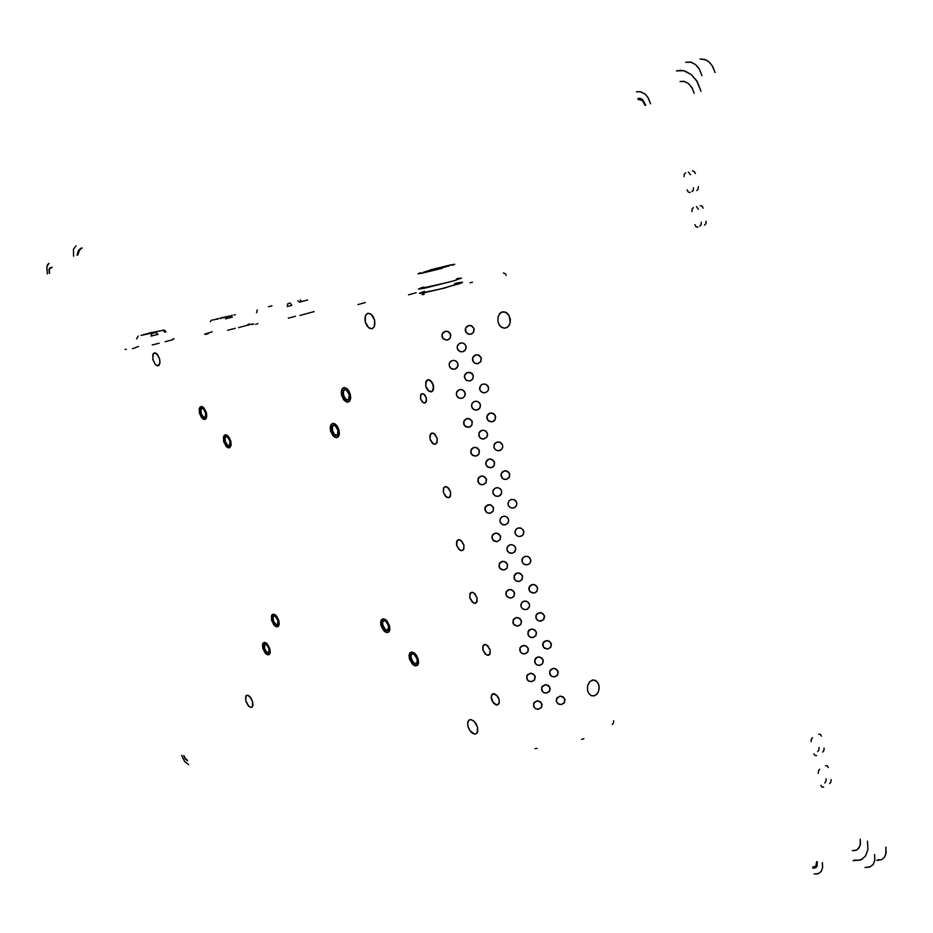 <?xml version="1.0" encoding="UTF-8"?>
<svg xmlns="http://www.w3.org/2000/svg" width="933" height="933" viewBox="0 0 933 933"><rect width="100%" height="100%" fill="white"/><g stroke="black" fill="none" stroke-linecap="round" stroke-linejoin="round"><path stroke-width="1.4" d="M52.248 267.013L51.338 267.876L52.248 267.013M817.285 865.521L816.095 865.917L817.285 865.521M701.931 75.643L699.517 69.357L695.563 64.599L690.502 62.056L685.627 62.231L691.411 62.301L695.563 64.599L699.039 68.564L701.931 75.643M75.993 245.857L73.52 249.204L73.567 256.178L73.509 249.239L75.993 245.857M864.961 867.422L869.649 867.107L873.031 864.681L874.839 860.319L874.583 854.535L874.874 860.051L873.288 864.32L870.151 866.909L864.961 867.422M77.031 255.164L78.477 250.429L81.171 248.108L78.5 250.382L77.031 255.164M676.472 70.966L683.761 70.733L691.376 74.593L697.348 81.789L700.986 91.271L696.613 80.588L691.376 74.593L685.125 71.106L680.752 70.372L676.472 70.966M867.468 841.146L867.912 849.636L865.451 856.132L860.529 860.051L853.077 860.727L860.809 859.934L865.497 856.062L867.912 849.59L867.468 841.146M878.14 859.631L878.828 859.608M714.981 72.576L713.022 67.153L709.885 62.744L705.908 59.875L700.1 58.954L704.473 59.327L708.625 61.601L712.101 65.543L715.098 72.552M876.915 860.413L881.732 859.631L884.636 857.089L886.152 852.925L885.802 847.129M885.977 847.339L885.662 854.99M82.081 247.886L79.41 250.161L77.94 254.896L79.387 250.207L82.081 247.886M857.719 860.296L854.045 860.121L858.687 860.191L862.733 858.85M852.354 850.663L856.552 850.033L859.083 847.84L860.436 844.19L860.168 839.28L860.226 845.251L857.614 849.38M855.958 850.278L854.033 850.698M680.017 81.544L684.542 81.509L688.601 83.667L692.123 87.982L694.105 93.253L692.414 88.53L688.601 83.667L683.749 81.334L680.017 81.544M188.653 764.687L184.442 761.293L181.585 755.24L184.652 761.573L188.653 764.687M47.385 273.952L46.767 267.071L47.56 264.599L49.041 263.339L46.825 266.745L47.385 273.952M636.423 91.807L640.773 91.761L645.123 94.14L648.423 98.245L650.558 103.796L648.003 97.545L644.983 94.023L640.143 91.621L636.423 91.807M822.288 862.652L822.568 867.76L821.052 871.609L817.914 873.824L814.159 873.999L818.568 873.58L821.227 871.375L822.638 867.165L822.288 862.652M812.83 868.133L815.057 867.982L816.783 866.594L817.32 861.824L816.737 866.675L815.267 867.9L812.83 868.133M645.776 105.149L642.685 99.726L640.178 98.42L637.95 98.478L640.003 98.385L642.685 99.726L645.776 105.149M50.207 267.526L48.948 269.532L49.286 273.416L48.971 269.415L50.207 267.526M183.649 755.578L185.27 759.007L187.58 760.838L185.352 759.112L183.649 755.578M829.729 783.615L830.93 782.006L831.07 779.487L830.953 781.924L829.729 783.615M828.422 767.626L827.384 765.876L825.728 765.806L827.291 765.818L828.422 767.626M819.652 769.293L818.451 770.856L818.288 773.434L818.416 770.985L819.652 769.293M820.97 785.341L821.985 787.067L823.664 787.137L821.95 787.044L820.97 785.341M694.852 224.585L696.053 226.731L697.826 227.174L696.041 226.719L694.852 224.585M704.555 225.145L705.919 223.722L706.059 221.226L705.919 223.722L704.555 225.145M703.144 208.211L701.943 206.065L700.17 205.598L701.943 206.065L703.144 208.211M693.429 207.581L692.041 209.004L691.901 211.511L692.041 209.004L693.429 207.581M696.799 190.577L698.164 189.201L698.316 186.67L698.176 189.166L696.799 190.577M695.388 173.573L694.21 171.439L692.391 170.926L694.164 171.404L695.388 173.573M685.603 172.792L684.216 174.203L684.076 176.71L684.216 174.203L685.603 172.792M687.038 189.866L688.309 192.081L690.035 192.501L688.262 192.035L687.038 189.866M813.856 753.724L814.929 755.508L816.573 755.567L814.999 755.555L813.856 753.724M822.661 752.126L823.921 750.4L824.026 747.998L823.897 750.447L822.661 752.126M821.355 736.079L820.235 734.259L818.649 734.224L820.352 734.341L821.355 736.079M812.538 737.618L811.313 739.216L811.162 741.758L811.29 739.298L812.538 737.618M815.232 866.792L816.667 866.769M817.716 751.601L818.952 749.922L819.069 747.485L818.952 749.922L817.716 751.601M824.76 783.009L825.997 781.318L826.113 778.88L825.997 781.318L824.76 783.009M690.56 174.693L688.367 172.034L690.56 174.693M691.971 191.65L693.347 190.239L693.487 187.755L693.324 190.32L691.971 191.65M698.304 209.225L696.45 206.694L698.304 209.225M699.715 226.124L701.08 224.69L701.219 222.206L701.115 224.62L699.715 226.124M187.416 760.255L185.457 758.739L183.964 755.637L185.317 758.552L187.416 760.255M816.585 861.695L816.06 865.964L812.631 867.258L815.943 866.127L816.585 861.695M638.172 99.481L642.347 100.577L645.065 105.347L642.347 100.577L638.172 99.481M49.566 273.334L49.297 269.812L50.382 268.144L49.274 269.917L49.566 273.334M155.613 332.451L151.811 333.559L151.064 336.125L157.409 334.527L155.939 332.346L157.409 334.527L158.062 334.341L155.939 332.346L158.062 334.341L151.064 336.125L151.811 333.559L155.613 332.451M159.403 331.063L162.354 330.352L159.403 331.063M156.732 331.612L159.671 330.9L156.732 331.612M154.073 332.148L157.012 331.437L154.073 332.148M151.426 332.696L154.353 331.985L151.426 332.696M148.802 333.233L151.717 332.521L148.802 333.233M143.577 334.585L146.493 333.886L143.577 334.585M146.201 334.061L149.128 333.349L146.201 334.061M148.837 333.524L151.764 332.813L148.837 333.524M151.484 332.988L154.423 332.276L151.484 332.988M154.143 332.44L157.094 331.728L154.143 332.44M151.531 333.279L154.493 332.568L151.531 333.279M148.872 333.816L151.822 333.104L148.872 333.816M146.224 334.352L149.163 333.641L146.224 334.352M143.6 334.889L146.516 334.177L143.6 334.889M140.976 335.425L143.892 334.714L140.976 335.425M162.89 330.34L163.695 330.06L162.89 330.34L165.024 332.311L162.89 330.34M150.656 332.708L147.904 333.396L150.656 332.708M136.533 338.924L138.212 336.137L136.533 338.924M165.981 331.856L164.943 330.387L163.368 330.107M421.121 292.507L419.815 293.428L422.684 293.079L439.56 289.288L459.281 283.784L462.5 282.501L460.809 282.396M421.086 287.842L418.672 289.102L425.681 287.924L453.741 280.798L424.06 288.262L418.427 288.985L422.894 287.247M427.99 270.803L449.578 265.602L430.556 271.025L423.022 272.471L428.888 270.547L449.788 265.637L430.171 271.118L423.069 272.518L427.99 270.803M420.608 272.728L418.007 273.801L421.669 273.264L442.394 268.214L422.929 272.996L418.077 273.812L420.608 272.728M452.365 265.345L454.744 264.307L450.464 265.007L430.51 269.894L451.677 264.762L454.733 264.307L452.365 265.345M455.934 279.888L458.383 278.827L455.934 279.888M424.177 287.096L421.658 288.262L424.667 287.9L445.986 282.804L421.623 288.25M456.773 278.605L461.473 278.127L453.741 280.798L461.17 278.314L458.908 278.209M424.515 291.364L419.628 293.172M419.57 293.405L444.061 288.145L462.476 282.279M459.957 282.524L454.604 283.562M416.06 292.717L408.502 294.781L416.06 292.717M365.246 302.56L357.91 304.566L365.246 302.56M300.006 315.447L314.106 311.61L300.006 315.447M253.729 324.031L252.377 324.579L253.729 324.031M257.881 323.599L255.642 324.381L257.881 323.599M288.285 318.13L295.446 316.334L288.285 318.13M227.687 330.224L235.186 328.323L227.687 330.224M238.568 327.635L252.178 323.926L238.568 327.635M247.945 324.497L249.484 323.938L247.945 324.497M212.316 331.81L204.712 334.107L212.316 331.81M208.409 333.501L205.377 334.469L208.409 333.501M138.609 346.516L135.74 347.426L138.609 346.516M135.542 347.799L132.521 348.755L135.542 347.799M152.207 345.012L159.228 343.227L152.207 345.012M165.199 341.77L172.757 339.705L165.199 341.77M172.582 339.274L174.168 338.714L172.582 339.274M349.21 401.528L347.577 402.146L345.047 401.097L341.711 395.405L345.233 401.248L347.449 402.146L349.21 401.54M344.685 389.458L343.437 391.428L343.577 395.021L343.402 391.592L344.685 389.458M342.808 395.265L343.087 390.577L344.254 389.551L346.318 389.912L349.234 394.461L348.954 399.137L347.787 400.175L345.723 399.814L342.808 395.265L343.216 390.379L344.487 389.481L346.306 389.901L349.234 394.461L348.814 399.359L347.403 400.269L345.525 399.686L342.808 395.265M348.114 400.024L345.467 398.694L343.577 395.021L345.467 398.694L348.114 400.024M344.685 387.58L343.076 388L341.805 389.679L341.711 395.405L341.77 389.784L343.029 388.035L344.685 387.58M344.02 387.603L341.991 389.143L343.566 387.708L346.353 388.198L348.417 390.227L350.295 394.332L347.694 389.329L344.067 387.592M428.095 379.766L429.658 380.023L427.722 379.824L426.229 381.037L425.81 386.262L425.763 382.133L428.095 379.766L425.786 382.064L425.798 386.262L426.124 381.235L427.477 379.918L429.32 379.883L431.781 381.83L433.413 385.306L431.209 381.165L428.072 379.766L425.88 381.807L425.81 386.262L426.124 381.247L427.489 379.929L429.32 379.906L432.749 383.463L433.53 389.108L432.247 391.324L429.891 391.662L427.431 389.726L425.81 386.262L428.352 390.729L431.816 391.592L430.381 391.79L428.235 390.635L426.509 388.221L425.81 386.262L427.431 389.726L429.903 391.662L431.734 391.627L433.099 390.309M433.413 385.306L433.344 389.749L431.151 391.813L427.99 390.402L425.798 386.262L428.958 391.219L430.883 391.837L432.609 391.02L433.577 386.075L430.743 380.711L429.658 380.034L432.247 382.518L433.647 386.659L433.355 389.714L431.816 391.592M388.851 631.851L387.242 632.527L384.583 631.408L381.014 625.437L384.454 631.303L386.519 632.446L388.583 632.084M383.591 620.538L382.658 622.229L382.833 625.192L382.635 622.358L383.591 620.538M382.11 625.495L382.53 621.156L383.825 620.515L386.005 621.495L388.501 625.798L388.081 630.113L386.262 630.708L384.594 629.787L382.087 625.425L382.53 621.156L383.976 620.515L385.784 621.296L388.501 625.798L388.093 630.102L385.317 629.472L382.833 625.192L384.909 629.075L387.743 630.428L384.816 629.973L382.11 625.495M383.358 618.754L380.979 620.702L381.014 625.437L381.061 620.503L383.358 618.754M338.702 436.201L336.556 437.635L334.481 436.971L332.475 434.965L330.644 430.929L333.839 436.492L336.067 437.612L338.014 437.041M333.478 425.215L332.265 427.396L332.463 430.568L332.638 426.171L333.478 425.215L334.959 425.6L337.641 429.168L338.108 433.67L337.023 435.501L335.099 435.606L331.961 431.641L331.961 426.288L333.548 425.215L335.099 425.693L337.968 430.195L337.396 435.175L334.515 435.291L332.008 431.781L331.577 427.291L333.466 425.226M336.965 435.548L334.352 434.218L332.463 430.568L334.352 434.218L336.965 435.548M333.408 423.384L331.751 423.897L330.69 425.425L330.644 430.929L330.667 425.495L331.856 423.827L333.408 423.384M245.741 700.916L245.741 696.275L247.525 695.167L250.872 697.779L252.668 701.709L249.636 696.31L247.677 695.19L246.125 695.68L245.694 700.741L248.924 706.433L250.814 707.436L252.342 706.876L252.668 701.709L252.96 705.453L252.202 707.016L250.86 707.436L248.341 705.849L245.741 700.916M365.269 321.838L365.479 315.482L367.952 313.255L371.287 314.409L374.588 320.171L372.943 316.334L370.448 313.803L367.824 313.278L365.818 314.829L364.896 318.001L365.328 322.06L367.019 325.827L369.375 328.183L372.01 328.731L374.063 327.133L374.973 323.833L374.588 320.171L374.366 326.562L371.87 328.754L368.547 327.576L365.269 321.838M152.954 359.905L152.802 354.61L154.47 352.814L157.712 354.797L159.543 358.727L156.604 353.572L154.656 352.791L153.245 353.677L152.79 359.275L155.613 364.803L157.42 365.818L159.03 365.223L159.951 362.68L159.543 358.727L159.916 362.914L158.004 365.806L155.566 364.756L152.954 359.905M467.923 726.294L467.83 721.909L469.007 720.089L470.92 719.6L474.349 721.524L477.626 727.402L475.958 723.541L473.428 720.708L470.78 719.588L468.669 720.381L467.608 723.133L468.063 726.807L469.929 730.667L472.378 733.175L475.119 734.108L477.148 732.976L477.626 727.402L477.708 731.81L476.518 733.618L474.594 734.084L470.115 730.912L467.923 726.294M469.789 597.691L469.94 593.68L472.343 592.292L474.885 593.773L477.09 597.878L473.987 592.991L472.156 592.268L470.384 592.991L469.824 597.843L471.923 601.715L474.699 603.289L476.996 601.75L477.09 597.878L476.611 602.426L475.13 603.278L473.241 602.8L469.789 597.691M456.622 545.245L456.622 541.537L458.628 539.659L461.718 541.105L463.899 545.164L460.68 540.23L458.651 539.647L457.135 540.522L456.715 545.56L459.934 550.225L461.952 550.738L463.549 549.63L463.899 545.164L463.818 549.094L461.893 550.738L458.791 549.292L456.622 545.245M443.35 492.332L443.362 488.449L445.391 486.56L448.446 487.971L450.581 491.971L447.269 487.014L445.344 486.56L443.781 487.597L443.432 492.647L446.65 497.277L448.668 497.732L450.138 496.729L450.581 491.971L450.569 495.843L448.54 497.744L445.484 496.333L443.35 492.332M429.961 438.953L430.568 433.833L432.037 432.982L433.857 433.402L437.157 438.323L434.79 434.09L431.921 432.994L429.821 435.489L430.136 439.583L432.411 443.245L435.268 444.248L437.145 442.3L437.157 438.323L436.901 442.883L435.07 444.283L433.262 443.851L429.961 438.953M420.491 398.671L420.538 395.195L422.241 393.621L424.69 394.729L426.404 397.971L423.85 394.029L422.101 393.644L420.923 394.449L420.596 399.067L423.127 402.648L424.783 402.998L426.019 402.123L426.404 397.971L426.439 401.19L424.655 403.009L422.206 401.901L420.491 398.671M482.827 649.683L482.956 645.834L485.358 644.458L487.936 645.986L490.163 650.126L486.851 645.065L484.81 644.435L483.189 645.403L483.002 650.289L486.35 654.861L488.449 655.328L489.79 654.406L490.163 650.126L490.047 653.951L487.632 655.339L485.055 653.811L482.827 649.683M491.446 698.969L491.551 695.097L494.058 693.674L496.788 695.318L499.143 699.692L497.114 695.68L493.137 693.685L491.773 694.665L491.19 696.823L493.067 702.444L496.869 705.01L499.05 703.54L499.143 699.692L499.05 703.54L496.531 704.975L493.802 703.33L492.134 700.87L491.236 697.732L491.563 695.108L491.388 698.654L492.939 702.234L495.645 704.683L498.07 704.695L495.983 704.823L493.522 703.004L491.458 698.969L493.195 702.584L495.166 704.427L497.172 704.986L499.038 703.529L497.161 704.986L495.155 704.427L492.146 700.858L491.201 696.834L491.458 698.969M380.932 625.46L380.874 620.807L383.241 618.754L386.915 620.795L389.562 625.868L385.889 619.804L383.51 618.754L381.585 619.524L380.629 621.914L380.932 625.46L384.711 631.606L386.962 632.574L388.933 631.781L389.877 629.285L389.562 625.868L389.621 630.498L387.253 632.574L383.568 630.533L380.932 625.46M271.573 620.317L271.468 615.745L273.521 614.124L276.588 616.118L278.85 620.655L275.643 615.139L273.649 614.136L272.016 614.765L271.456 619.874L274.699 625.763L276.844 626.836L278.454 626.136L279.212 623.874L278.85 620.655L279.037 624.912L276.903 626.836L273.836 624.842L271.573 620.317M262.814 648.412L262.698 643.968L264.692 642.417L267.701 644.423L269.929 648.913L266.78 643.443L264.832 642.429L263.269 642.965L262.476 644.995L262.744 648.143L265.835 653.753L267.841 654.873L269.462 654.36L270.267 652.342L269.929 648.913L270.045 653.333L268.051 654.896L265.042 652.89L262.814 648.412M223.675 441.682L223.43 437.122L225.226 434.813L228.643 436.609L230.789 440.971L227.687 435.629L225.821 434.766L224.142 435.536L223.5 440.947L226.591 446.86L228.62 447.875L230.276 447.164L231.162 444.668L230.789 440.971L231.022 445.507L229.238 447.828L226.381 446.662L223.675 441.682M199.499 413.412L199.242 408.771L201.015 406.52L203.767 407.674L206.38 412.549L203.231 407.196L201.271 406.473L199.825 407.371L199.335 412.783L202.414 418.567L204.28 419.477L205.89 418.777L206.764 416.316L206.38 412.549L206.625 417.168L204.863 419.43L201.563 417.669L199.499 413.412M330.562 430.953L330.585 425.495L333.046 423.384L336.51 425.238L339.006 430.113L337.524 426.614L335.262 424.107L332.859 423.395L330.958 424.725L330.189 427.454L330.667 431.361L334.469 437.064L336.731 437.659L338.586 436.364L339.355 433.81L339.006 430.113L339.099 435.186L336.521 437.682L333.046 435.816L330.562 430.953M341.63 395.429L341.256 391.918L342.014 389.096L341.361 394.111L343.227 399.137L346.808 402.111L349.77 400.898L350.645 398.123L350.295 394.332L350.365 399.581L349.478 401.272L347.706 402.181L344.16 400.35L341.63 395.429M409.365 658.686L409.295 654.15L411.71 652.015L415.547 654.103L418.276 659.316L416.748 655.724L414.334 652.983L411.954 652.015L409.96 652.89L409.051 655.363L409.47 659.083L413.284 664.996L415.85 665.987L417.821 664.937L418.59 662.663L418.276 659.316L418.357 663.83L415.931 665.975L412.094 663.888L409.365 658.686M542.714 645.741L542.819 643.408L544.172 641.496L548.009 640.668L551.065 643.094L550.913 646.966L547.659 649.076L543.554 647.42L542.866 643.257L546.062 640.621L549.572 641.356L551.426 644.26L550.68 647.339L547.753 649.065L544.545 648.33L542.714 645.741M549.549 673.544L550.447 669.859L552.453 668.576L554.878 668.518L557.957 671.107L557.724 674.804L554.447 676.88L552.044 676.495L550.155 674.921L549.747 670.967L553.141 668.425L556.5 669.276L558.237 672.04L557.351 675.34L554.575 676.868L551.531 676.227L549.549 673.544M556.348 701.231L557.269 697.546L560.908 696.111L564.617 698.525L564.512 702.502L561.211 704.555L558.797 704.147L557.036 702.701L556.243 700.578L556.651 698.444L559.882 696.146L563.24 696.951L565.025 699.75L564.138 703.027L561.433 704.532L558.226 703.832L556.348 701.231M464.471 377.667L464.797 374.599L467.795 372.232L472.04 373.457L473.218 375.567L473.171 377.912L471.935 379.894L469.87 381.002L466.115 380.186L464.331 376.477L466.535 372.734L470.675 372.512L473.241 375.626L472.669 379.02L469.917 380.991L466.395 380.384L464.471 377.667M471.631 406.718L471.981 403.651L473.544 401.925L475.795 401.213L478.093 401.738L479.994 403.639L480.472 406.217L479.072 408.981L476.985 410.054L474.629 409.925L472.343 408.257L471.503 405.785L472.156 403.336L473.871 401.726L476.495 401.237L478.956 402.321L480.367 404.584L479.889 407.978L477.02 410.054L473.614 409.459L471.631 406.718M535.845 617.798L535.95 615.465L537.291 613.541L541.117 612.678L544.405 615.605L543.612 619.652L540.02 621.168L537.711 620.41L536.218 618.777L536.172 614.917L539.507 612.596L542.913 613.517L544.592 616.421L543.717 619.524L540.953 621.121L537.735 620.433L535.845 617.798M528.953 589.726L529.804 586.017L531.775 584.688L534.177 584.559L537.385 587.149L537.198 590.904L535.507 592.56L533.175 593.108L529.617 591.195L528.836 589.061L529.244 586.88L532.545 584.501L535.775 585.224L537.7 588.256L536.872 591.405L534.014 593.061L530.947 592.432L528.953 589.726M522.014 561.514L522.865 557.806L525.594 556.266L528.708 556.896L530.702 559.602L530.609 561.946L529.279 563.882L527.098 564.862L523.984 564.208L522.328 562.389L521.944 559.823L523.075 557.561L525.256 556.325L527.786 556.453L530.002 558.097L530.819 560.395L530.166 562.891L528.335 564.488L525.652 564.85L523.366 563.754L522.014 561.514M515.051 533.175L515.879 529.454L518.596 527.891L521.699 528.486L523.751 531.239L523.658 533.583L522.34 535.53L519.378 536.58L517.069 535.904L515.378 534.073L514.958 531.588L516.066 529.244L518.293 527.95L520.999 528.136L523.051 529.722L523.868 532.02L523.215 534.539L521.384 536.148L518.888 536.545L516.416 535.425L515.051 533.175M508.053 504.695L508.87 500.974L511.552 499.388L514.666 499.936L516.765 502.735L516.684 505.08L514.736 507.494L512.439 508.112L510.129 507.47L508.392 505.616L507.96 503.109L509.068 500.741L511.412 499.412L514.013 499.621L516.031 501.161L516.882 503.458L516.264 506.001L514.34 507.704L511.716 508.053L509.325 506.876L508.053 504.695M478.769 435.641L479.55 431.897L481.428 430.486L483.772 430.218L485.941 431.163L487.306 432.994L487.597 435.175L486.711 437.344L483.271 439.058L480.962 438.487L479.34 436.959L479.026 432.772L482.186 430.253L485.522 430.859L487.516 433.658L486.909 437.064L484.017 438.988L480.647 438.3L478.769 435.641M485.871 464.412L486.664 460.68L488.565 459.281L490.921 459.048L494.233 461.45L494.21 465.485L492.589 467.188L490.303 467.83L486.769 466.197L485.778 463.923L486.011 461.847L489.16 459.094L492.612 459.677L494.618 462.523L494.093 465.695L491.411 467.69L487.947 467.2L485.871 464.412M492.939 493.056L493.009 490.711L494.945 488.286L497.231 487.656L499.54 488.286L501.208 489.965L501.732 492.647L500.263 495.376L498.117 496.391L495.738 496.169L493.464 494.315L492.811 492.134L493.464 489.732L495.341 488.076L498.035 487.726L500.275 488.81L501.627 491.015L501.114 494.397L498.28 496.368L494.957 495.796L492.939 493.056M499.971 521.559L500.053 519.215L502.001 516.8L504.31 516.206L506.619 516.859L508.415 518.876L508.753 521.185L507.82 523.343L505.103 524.894L502.712 524.649L500.589 522.947L499.855 520.824L500.531 518.2L502.49 516.555L504.881 516.241L507.342 517.395L508.648 519.541L508.228 522.748L505.488 524.824L502.047 524.323L499.971 521.559M506.981 549.922L507.062 547.589L509.033 545.187L511.354 544.615L513.651 545.292L515.319 547.123L515.727 549.584L514.235 552.301L512.054 553.269L509.663 552.989L507.564 551.275L506.852 549.082L507.54 546.586L509.325 545.035L511.879 544.65L514.281 545.758L515.634 547.939L515.086 551.345L512.474 553.187L508.986 552.651L506.981 549.922M513.943 578.157L514.794 574.448L516.765 573.119L519.168 572.979L522.293 575.416L522.188 579.335L518.97 581.504L516.579 581.189L514.724 579.778L514.048 575.766L517.349 572.955L520.649 573.585L522.632 576.384L522.037 579.591L519.308 581.446L515.996 580.909L513.943 578.157M520.882 606.263L521.745 602.555L524.509 601.062L527.635 601.762L529.524 604.397L529.419 606.742L527.402 609.109L525.046 609.634L522.737 608.876L521.174 607.091L520.789 604.701L521.932 602.345L524.101 601.132L526.504 601.225L528.684 602.706L529.641 605.179L528.988 607.651L527.227 609.202L524.498 609.576L522.188 608.444L520.882 606.263M527.786 634.23L528.661 630.533L530.655 629.227L533.07 629.145L536.183 631.734L535.974 635.455L532.72 637.566L530.317 637.204L528.51 635.77L527.938 631.746L531.239 629.087L534.574 629.798L536.463 632.632L535.775 635.781L532.825 637.554L529.769 636.924L527.786 634.23M534.656 662.068L535.542 658.383L537.548 657.089L539.974 657.03L543.053 659.619L542.819 663.316L539.542 665.404L537.14 665.019L535.355 663.573L534.877 659.433L538.166 656.949L541.688 657.858L543.356 660.739L542.446 663.864L539.74 665.381L536.638 664.751L534.656 662.068M541.49 689.779L542.4 686.093L546.038 684.659L549.665 686.933L549.642 691.05L546.341 693.102L543.927 692.694L542.178 691.248L541.711 687.155L545.07 684.682L548.312 685.452L550.178 688.472L549.269 691.575L546.505 693.091L543.519 692.484L541.49 689.779M457.263 348.476L457.298 346.143L459.106 343.659L462.092 342.912L464.272 343.741L465.73 345.478L466.138 347.904L464.774 350.68L462.721 351.799L460.389 351.741L458.021 350.097L457.135 347.717L457.741 345.105L459.607 343.356L462.255 342.924L464.552 343.95L465.987 346.155L465.579 349.653L462.908 351.753L459.421 351.333L457.263 348.476M441.962 336.673L442.009 334.341L443.198 332.346L446.79 331.098L450.312 333.466L450.394 337.618L448.866 339.367L446.65 340.125L442.872 338.481L442.032 334.236L445.251 331.203L448.563 331.67L450.756 334.655L450.242 337.909L447.362 340.02L443.956 339.437L441.962 336.673M449.205 365.899L449.251 363.567L450.464 361.572L453.298 360.348L455.596 360.826L457.555 362.75L458.056 365.363L456.68 368.127L454.604 369.235L452.26 369.141L449.939 367.485L449.076 365.095L449.683 362.552L451.49 360.838L454.184 360.383L456.47 361.409L457.905 363.602L457.532 367.031L454.663 369.223L451.245 368.687L449.205 365.899M456.412 394.986L456.75 391.918L459.771 389.574L462.85 389.982L465.147 392.91L464.797 395.989L463.211 397.726L460.972 398.414L458.674 397.878L456.785 395.977L456.319 393.306L457.45 390.904L459.701 389.586L462.127 389.679L464.401 391.312L465.275 393.843L464.622 396.292L462.686 398.018L460.167 398.379L457.695 397.19L456.412 394.986M463.584 423.932L464.354 420.188L466.232 418.777L468.576 418.497L471.935 420.9L471.935 424.958L470.349 426.684L468.074 427.361L464.389 425.6L463.678 421.471L466.873 418.567L470.267 419.115L472.32 421.938L471.783 425.25L468.949 427.256L465.614 426.696L463.584 423.932M470.722 452.738L471.515 448.995L473.404 447.595L475.76 447.35L479.072 449.764L479.049 453.8L477.439 455.514L475.154 456.155L471.503 454.359L470.838 450.231L473.999 447.408L477.451 447.992L479.457 450.837L478.874 454.114L476.203 456.027L472.751 455.491L470.722 452.738M477.824 481.405L478.629 477.673L480.542 476.285L482.909 476.075L486.175 478.489L486.128 482.501L483.002 484.752L480.623 484.53L478.699 483.142L477.964 478.851L481.171 476.098L484.495 476.67L486.56 479.597L485.895 482.897L483.236 484.705L479.9 484.18L477.824 481.405M484.903 509.943L484.973 507.599L486.268 505.639L490.023 504.648L493.242 507.074L493.172 511.062L490.023 513.278L487.632 513.022L485.731 511.634L484.997 507.517L488.111 504.695L491.446 505.173L493.615 508.158L493.079 511.237L490.291 513.232L486.968 512.707L484.903 509.943M491.936 538.341L492.018 535.985L493.324 534.049L497.102 533.105L500.356 535.694L500.193 539.484L497.009 541.676L492.857 540.137L492.018 535.985L495.143 533.128L498.584 533.676L500.624 536.522L500.135 539.589L497.429 541.595L494 541.093L491.936 538.341M498.945 566.599L499.785 562.879L501.744 561.538L504.147 561.409L507.272 563.835L507.167 567.777L505.488 569.433L503.155 569.981L499.61 568.069L499.178 563.859L502.455 561.363L505.989 562.261L507.645 564.99L506.922 568.174L504.065 569.923L500.834 569.247L498.945 566.599M505.908 594.729L506.771 591.021L508.742 589.691L511.156 589.586L514.316 592.187L514.118 595.93L512.427 597.575L510.071 598.1L506.561 596.164L505.791 594.006L506.199 591.895L509.418 589.528L512.952 590.426L514.631 593.33L513.768 596.455L511.016 598.053L507.855 597.4L505.908 594.729M512.847 622.731L513.721 619.022L515.716 617.716L518.13 617.634L521.244 620.223L521.034 623.944L519.319 625.588L516.964 626.09L513.477 624.119L513.138 619.909L516.416 617.553L519.879 618.462L521.547 621.296L520.766 624.364L517.943 626.043L514.736 625.355L512.847 622.731M519.751 650.593L519.856 648.248L521.22 646.347L525.069 645.543L528.136 648.132L527.915 651.84L524.638 653.928L522.235 653.532L520.357 651.957L520.043 647.794L523.261 645.461L526.574 646.219L528.428 649.123L527.716 652.144L524.906 653.893L521.792 653.31L519.751 650.593M526.632 678.326L527.53 674.641L531.169 673.194L534.784 675.469L534.761 679.597L531.472 681.661L529.058 681.242L527.308 679.795L526.842 675.702L530.131 673.229L533.489 674.034L535.285 676.891L534.399 680.122L531.577 681.65L528.346 680.833L526.632 678.326M533.466 705.931L534.387 702.246L538.038 700.846L541.63 703.132L541.583 707.226L538.271 709.255L535.857 708.823L534.038 707.237L533.734 703.214L536.965 700.87L540.37 701.709L542.12 704.578L541.338 707.599L538.528 709.232L535.39 708.567L533.466 705.931M472.553 360.266L472.599 357.934L473.801 355.94L475.842 354.82L478.174 354.867L481.206 357.712L480.588 361.887L477.241 363.707L474.944 363.24L473.183 361.701L472.716 357.584L475.935 354.797L479.294 355.345L481.358 358.202L480.81 361.561L478.081 363.578L474.71 363.124L472.553 360.266M479.725 389.434L480.472 385.702L483.061 384.011L486.14 384.384L488.495 387.335L488.146 390.414L486.583 392.152L484.344 392.863L482.046 392.361L480.11 390.449L479.609 387.93L480.775 385.329L483.037 384.011L485.475 384.104L487.714 385.691L488.624 388.28L487.901 390.845L486.011 392.466L483.539 392.84L481.148 391.767L479.725 389.434M486.851 418.451L487.621 414.73L489.487 413.296L491.819 413.004L495.131 415.197L495.248 419.465L493.662 421.191L491.411 421.891L487.691 420.165L486.956 415.99L490.163 413.074L493.522 413.587L495.645 416.515L495.05 419.827L492.297 421.774L488.834 421.191L486.851 418.451M493.954 447.339L494.315 444.271L497.382 441.974L500.473 442.44L502.7 445.309L502.63 447.653L501.359 449.624L498.455 450.767L496.146 450.196L494.315 448.306L493.86 445.729L494.968 443.338L497.196 442.009L499.808 442.137L501.884 443.63L502.805 445.927L502.234 448.563L500.275 450.347L497.697 450.721L495.376 449.659L493.954 447.339M501.021 476.087L501.091 473.754L502.362 471.795L506.083 470.733L509.395 473.136L509.36 477.16L506.257 479.434L503.878 479.235L501.919 477.871L501.103 473.707L504.321 470.78L507.832 471.398L509.78 474.209L509.15 477.533L506.374 479.41L503.097 478.874L501.021 476.087M465.357 330.958L465.392 328.638L466.582 326.632L468.599 325.489L470.92 325.5L474.022 328.358L473.428 332.545L471.62 334.014L469.322 334.399L465.882 332.241L465.555 328.148L468.728 325.454L471.993 325.932L474.186 328.929L473.591 332.3L470.827 334.294L467.456 333.792L465.357 330.958M587.58 690.723L587.498 686.14L589.294 682.163L592.327 680.087L595.499 680.449L598.006 682.979L599.126 686.665L598.683 690.945L597.482 693.406L594.706 695.68L591.51 695.738L589.026 693.837L587.58 690.723L588.945 693.732L591.23 695.633L594.029 695.901L596.502 694.537L598.333 691.878L599.173 688.122L598.718 684.624L596.933 681.522L593.388 679.947L589.854 681.533L587.615 685.615L587.58 690.723M497.989 321.862L497.977 316.858L499.691 313.5L502.77 311.75L506.561 312.648L508.998 315.296L510.328 319.448L509.931 323.611L507.972 326.795L504.963 328.171L501.709 327.366L499.47 325.209L497.989 321.862L499.435 325.162L501.627 327.32L504.333 328.194L507.062 327.483L509.185 325.29L510.258 322.258L509.115 315.494L505.278 311.995L501.033 312.38L498.059 316.532L497.989 321.862M503.342 273.042L505.091 273.439L506.246 275.317L505.103 273.439L503.342 273.042M613.704 720.684L613.576 722.9L612.34 724.416L613.599 722.865L613.704 720.684M472.436 282.209L470.057 282.851L472.436 282.209M581.656 739.449L583.918 738.714L581.656 739.449M424.328 294.245L422.159 294.735L424.328 294.245M534.971 748.569L537.14 748.418L534.971 748.569M125.174 349.513L126.34 349.152L125.174 349.513M205.622 419.045L203.849 419.337L202.333 418.392L199.569 413.401L202.158 418.229L205.365 419.22M201.843 408.141L200.875 410.228L201.155 413.062L200.91 410.019L201.843 408.141M200.443 413.284L200.642 408.876L201.948 408.141L203.184 408.666L205.633 413.004L205.342 417.039L204.035 417.774L202.799 417.249L200.42 413.214L200.618 408.911L201.761 408.141L203.254 408.712L205.633 412.981L205.213 417.226L202.683 417.168L200.443 413.284M204.863 417.552L202.741 416.27L201.155 413.062L202.741 416.27L204.863 417.552M201.598 406.485L199.405 408.432L199.569 413.401L199.837 407.464M269.427 654.395L268.098 654.849L265.917 653.718L262.884 648.388L265.788 653.601L267.631 654.768L269.322 654.476M264.96 644.015L264.482 648.167L264.96 644.015M263.794 648.447L264.121 644.423L266.511 644.598L269.066 648.82L268.727 652.832L266.337 652.668L263.771 648.388L264.086 644.47L265.252 644.015L266.733 644.773L269.101 648.948L268.739 652.832L266.255 651.642L264.482 648.167L266.255 651.642L268.587 652.972L266.068 652.447L263.794 648.447M264.564 642.405L262.698 644.19L262.884 648.388L262.686 644.248L264.564 642.405M278.291 626.311L276.401 626.696L274.71 625.67L271.643 620.293L274.815 625.775L276.646 626.754L278.209 626.381M272.564 620.34L272.669 616.561L273.602 615.792L275.375 616.328L277.964 620.585L277.602 624.713L276.518 625.168L274.687 624.189L272.564 620.34L272.786 616.375L273.777 615.757L275.422 616.363L277.929 620.457L277.696 624.62L275.923 624.364L273.824 621.611L272.984 618.124L273.801 615.757L272.984 617.926L273.614 621.11L275.258 623.78L277.428 624.888L274.722 624.224L272.564 620.34M273.439 614.124L271.48 615.932L271.643 620.293L271.538 615.745L273.439 614.124M493.149 693.697L496.519 695.062L499.143 699.68L497.965 696.881L494.747 693.872L492.846 693.79L491.563 695.097L494.07 693.685L496.776 695.33L499.132 699.68L499.038 703.529M492.507 693.954L491.213 696.683L492.507 693.965M499.132 699.68L499.307 702.642L498.07 704.695M417.587 665.206L415.267 665.87L413.156 664.797L409.447 658.663L413.086 664.739L415.465 665.905L417.587 665.206M412.059 653.835L411.126 655.537L411.301 658.43L411.115 655.642L412.059 653.835M410.578 658.745L410.986 654.488L412.316 653.8L414.59 654.791L417.179 659.211L416.771 663.456L415.442 664.144L413.156 663.153L410.555 658.675L411.173 654.278L412.631 653.811L414.357 654.593L417.144 659.06L416.783 663.445L415.197 664.144L413.482 663.421L410.578 658.745M416.421 663.795L413.459 662.43L411.301 658.43L413.459 662.43L416.421 663.795M411.815 652.015L409.447 653.916L409.447 658.663L409.599 653.578M230.031 447.408L228.188 447.735L226.614 446.767L223.757 441.659L226.766 446.919L228.41 447.793L230.031 447.408M226.078 436.446L225.098 438.545L225.378 441.332L225.133 438.323L226.078 436.446M224.655 441.566L224.853 437.227L225.798 436.481L227.477 436.971L229.926 441.041L229.728 445.368L228.387 446.161L227.092 445.636L224.62 441.437L224.806 437.297L226.019 436.446L227.547 437.017L229.961 441.181L229.6 445.566L228.538 446.161L227.022 445.577L224.655 441.566M229.215 445.916L227.022 444.633L225.378 441.332L227.022 444.633L229.215 445.916M225.833 434.766L223.605 436.749L223.757 441.659L224.013 435.816M299.54 302.175L307.528 300.006L299.54 302.175M297.989 300.811L299.341 301.942L297.989 300.811M290.21 303.027L287.714 303.773L287.224 306.537L291.772 305.394L290.21 303.027L291.772 305.394L287.224 306.537L287.714 303.773L290.21 303.027M257.251 309.884L256.622 312.73L257.251 309.884M268.471 306.665L271.993 305.802L268.471 306.665M300.298 299.983L301.499 301.336L300.298 299.983M232.48 317.057L225.518 318.806M210.45 321.722L211.021 320.439L212.712 319.902M230.031 316.17L228.713 316.45M235.338 314.771L234.008 315.039M227.43 317.033L226.101 317.302M227.011 316.788L225.693 317.057M232.305 315.389L230.976 315.657M224.398 317.652L223.092 317.92M224.002 317.407L222.695 317.675M229.285 316.007L227.967 316.275M221.389 318.258L220.083 318.526M221.016 318.013L219.71 318.281M226.276 316.625L224.97 316.893M218.404 318.876L216.526 319.319L218.404 318.876M218.03 318.631L216.176 319.074L218.03 318.631M223.29 317.232L221.424 317.686L223.29 317.232M215.418 319.483L213.552 319.926L215.418 319.483M229.063 316.497L230.661 316.054L229.063 316.497M228.993 316.52L230.766 316.03L228.993 316.52"/></g></svg>
